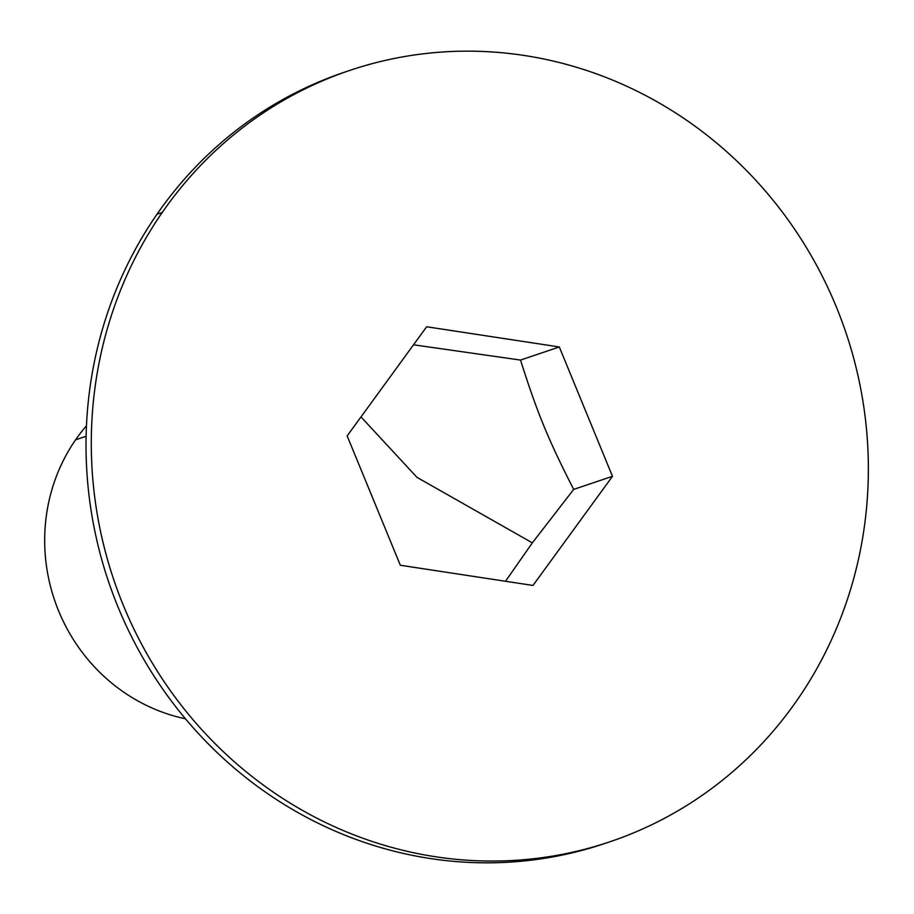 <?xml version="1.0" encoding="UTF-8"?>
<svg xmlns="http://www.w3.org/2000/svg" width="914" height="914" viewBox="0 0 914 914"><rect width="100%" height="100%" fill="white"/><g stroke="black" fill="none" stroke-linecap="round" stroke-linejoin="round"><path stroke-width="1.37" d="M416.967 477.348L361.007 416.91L416.967 477.348L532.348 542.847L416.967 477.348M573.684 489.413L532.348 542.847L573.684 489.413C548.172 439.451 537.295 412.991 520.523 360.07C537.295 412.991 548.172 439.451 573.684 489.413L612.483 476.308L573.684 489.413M413.528 344.795L520.523 360.07L413.528 344.795M347.16 435.909L426.655 326.766L559.311 346.966L520.523 360.07L559.311 346.966L612.483 476.308L532.988 585.451L400.332 565.252L347.16 435.909L400.332 565.252L532.988 585.451L612.483 476.308L559.311 346.966L426.655 326.766L347.16 435.909M505.499 581.27L532.348 542.847L505.499 581.27M162.269 212.436A407.027 386.371 -108.7 0 1 703.7 132.667A407.027 386.371 -108.7 0 1 797.374 699.781A407.027 386.371 -108.7 0 1 255.943 779.539A407.027 386.371 -108.7 0 1 162.269 212.436L157.014 214.207A407.027 386.371 -108.7 0 1 344.292 72.275A407.027 386.371 71.3 0 0 157.014 214.207L162.269 212.436A407.027 386.371 71.3 0 0 170.347 690.653A407.027 386.371 71.3 0 0 610.095 841.714A407.027 386.371 71.3 0 0 797.374 699.781A407.027 386.371 71.3 0 0 789.296 221.565A407.027 386.371 71.3 0 0 349.548 70.492A407.027 386.371 71.3 0 0 162.269 212.436M610.095 841.714L604.828 843.496A407.027 386.371 -108.7 0 1 165.091 692.424A407.027 386.371 -108.7 0 1 157.014 214.207A407.027 386.371 71.3 0 0 165.937 693.612A407.027 386.371 71.3 0 0 607.456 842.594M86.11 436.264L75.599 439.817A177.27 168.279 -108.7 0 1 86.464 425.764A177.27 168.279 71.3 0 0 75.599 439.817L86.11 436.264M185.462 718.792A177.27 168.279 -108.7 0 1 75.599 439.817A177.27 168.279 71.3 0 0 185.462 718.792M349.548 70.492L344.292 72.275"/></g></svg>
